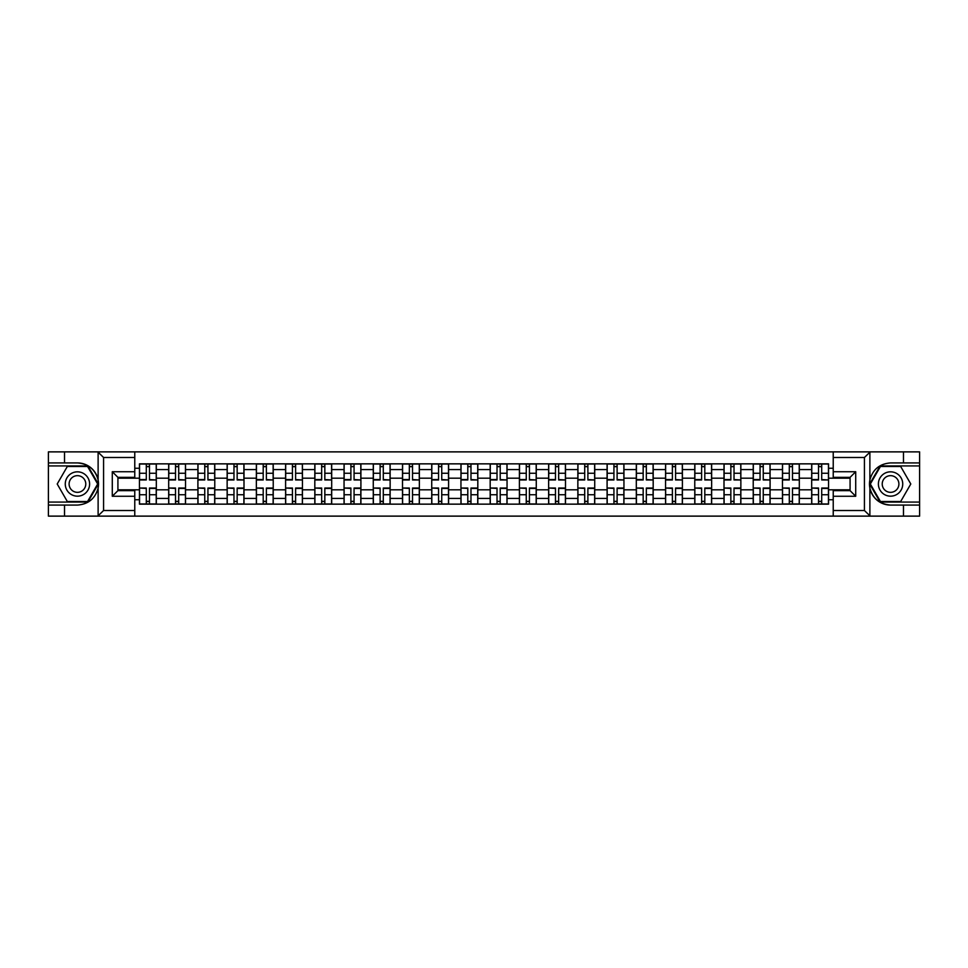 <?xml version="1.0" encoding="UTF-8"?>
<svg xmlns="http://www.w3.org/2000/svg" width="968" height="968" viewBox="0 0 968 968"><rect width="100%" height="100%" fill="white"/><g stroke="black" fill="none" stroke-linecap="round" stroke-linejoin="round"><path stroke-width="1.45" d="M134.77 516.125L833.23 516.125L833.23 490.655L850.085 490.655L850.085 477.345L833.23 477.345L833.23 451.874L134.77 451.874L134.77 477.345L117.915 477.345L117.915 490.655L134.77 490.655L134.77 516.125L97.792 516.125L103.576 510.511L134.77 510.511M97.792 516.125L48.4 516.125L48.4 505.078L64.517 505.078L64.517 516.125L104.229 516.125M104.229 451.874L48.4 451.874L48.4 502.077L87.882 502.077L98.312 484L87.882 465.923L48.4 465.923M833.23 451.874L919.6 451.874L919.6 462.922L903.483 462.922L903.483 451.874L863.771 451.874M168.686 504.146L168.686 469.577L156.32 469.577L156.32 504.146M156.32 469.577L156.32 463.853M168.686 469.577L168.686 463.853M185.541 463.853L185.541 504.146M197.908 504.146L197.908 463.853M214.775 463.853L214.775 504.146M227.141 504.146L227.141 463.853M243.996 463.853L243.996 504.146M256.363 504.146L256.363 463.853M273.23 463.853L273.23 504.146M285.596 504.146L285.596 463.853M302.452 463.853L302.452 504.146M314.818 504.146L314.818 463.853M331.685 463.853L331.685 504.146M344.051 504.146L344.051 463.853M360.907 463.853L360.907 504.146M373.273 504.146L373.273 463.853M390.14 463.853L390.14 504.146M402.506 504.146L402.506 463.853M419.362 463.853L419.362 504.146M431.728 504.146L431.728 463.853M448.595 463.853L448.595 504.146M460.95 504.146L460.95 463.853M477.817 463.853L477.817 504.146M490.183 504.146L490.183 463.853M507.05 463.853L507.05 504.146M519.405 504.146L519.405 463.853M536.272 463.853L536.272 504.146M548.638 504.146L548.638 463.853M565.494 463.853L565.494 504.146M577.86 504.146L577.86 463.853M594.727 463.853L594.727 504.146M607.093 504.146L607.093 463.853M623.949 463.853L623.949 504.146M636.315 504.146L636.315 463.853M653.182 463.853L653.182 504.146M665.548 504.146L665.548 463.853M682.404 463.853L682.404 504.146M694.77 504.146L694.77 463.853M711.637 463.853L711.637 504.146M724.004 504.146L724.004 463.853M740.859 463.853L740.859 504.146M753.225 504.146L753.225 463.853M770.092 463.853L770.092 504.146M782.459 504.146L782.459 463.853M799.314 463.853L799.314 504.146M811.68 504.146L811.68 463.853M811.68 489.808L799.314 489.808M782.459 489.808L770.092 489.808M753.225 489.808L740.859 489.808M724.004 489.808L711.637 489.808M694.77 489.808L682.404 489.808M665.548 489.808L653.182 489.808M636.315 489.808L623.949 489.808M607.093 489.808L594.727 489.808M577.86 489.808L565.494 489.808M548.638 489.808L536.272 489.808M519.405 489.808L507.05 489.808M490.183 489.808L477.817 489.808M460.95 489.808L448.595 489.808M431.728 489.808L419.362 489.808M402.506 489.808L390.14 489.808M373.273 489.808L360.907 489.808M344.051 489.808L331.685 489.808M314.818 489.808L302.452 489.808M285.596 489.808L273.23 489.808M256.363 489.808L243.996 489.808M227.141 489.808L214.775 489.808M197.908 489.808L185.541 489.808M168.686 489.808L156.32 489.808M811.68 478.192L799.314 478.192M782.459 478.192L770.092 478.192M753.225 478.192L740.859 478.192M724.004 478.192L711.637 478.192M694.77 478.192L682.404 478.192M665.548 478.192L653.182 478.192M636.315 478.192L623.949 478.192M607.093 478.192L594.727 478.192M577.86 478.192L565.494 478.192M548.638 478.192L536.272 478.192M519.405 478.192L507.05 478.192M490.183 478.192L477.817 478.192M460.95 478.192L448.595 478.192M431.728 478.192L419.362 478.192M402.506 478.192L390.14 478.192M373.273 478.192L360.907 478.192M344.051 478.192L331.685 478.192M314.818 478.192L302.452 478.192M285.596 478.192L273.23 478.192M256.363 478.192L243.996 478.192M227.141 478.192L214.775 478.192M197.908 478.192L185.541 478.192M168.686 478.192L156.32 478.192M117.915 489.808L139.452 489.808L139.452 478.192L117.915 478.192M134.77 468.258L139.452 468.258L139.452 478.192M850.085 478.192L828.548 478.192L828.548 463.853L139.452 463.853L139.452 468.258M828.548 468.258L833.23 468.258M833.23 499.742L828.548 499.742L828.548 489.808L850.085 489.808M139.452 489.808L139.452 504.146L828.548 504.146L828.548 499.742M139.452 499.742L134.77 499.742M828.548 478.192L828.548 489.808M149.483 501.327L146.289 501.327M146.289 466.673L149.483 466.673M178.705 501.327L175.523 501.327M175.523 466.673L178.705 466.673M207.938 501.327L204.744 501.327M204.744 466.673L207.938 466.673M237.16 501.327L233.978 501.327M233.978 466.673L237.16 466.673M266.382 501.327L263.199 501.327M263.199 466.673L266.382 466.673M295.615 501.327L292.433 501.327M292.433 466.673L295.615 466.673M324.837 501.327L321.654 501.327M321.654 466.673L324.837 466.673M354.07 501.327L350.888 501.327M350.888 466.673L354.07 466.673M383.292 501.327L380.109 501.327M380.109 466.673L383.292 466.673M412.525 501.327L409.343 501.327M409.343 466.673L412.525 466.673M441.747 501.327L438.564 501.327M438.564 466.673L441.747 466.673M470.98 501.327L467.798 501.327M467.798 466.673L470.98 466.673M500.202 501.327L497.02 501.327M497.02 466.673L500.202 466.673M529.436 501.327L526.253 501.327M526.253 466.673L529.436 466.673M558.657 501.327L555.475 501.327M555.475 466.673L558.657 466.673M587.891 501.327L584.708 501.327M584.708 466.673L587.891 466.673M617.112 501.327L613.93 501.327M613.93 466.673L617.112 466.673M646.346 501.327L643.163 501.327M643.163 466.673L646.346 466.673M675.567 501.327L672.385 501.327M672.385 466.673L675.567 466.673M704.801 501.327L701.619 501.327M701.619 466.673L704.801 466.673M734.022 501.327L730.84 501.327M730.84 466.673L734.022 466.673M763.256 501.327L760.061 501.327M760.061 466.673L763.256 466.673M792.477 501.327L789.295 501.327M789.295 466.673L792.477 466.673M821.711 501.327L818.517 501.327M818.517 466.673L821.711 466.673M149.483 479.571L156.223 479.971L149.483 479.971L149.483 464.047L156.223 464.047L152.472 464.047M156.223 479.571L156.223 464.047M146.289 466.479L149.483 466.479M143.3 464.047L139.549 464.047L139.549 479.971L146.289 479.971L146.289 464.047L143.579 464.047M139.549 464.047L152.194 464.047M146.289 488.429L139.549 488.029L146.289 488.029L146.289 503.953L139.549 503.953L143.3 503.953M139.549 488.429L139.549 503.953M149.483 501.521L146.289 501.521M152.472 503.953L156.223 503.953L156.223 488.029L149.483 488.029L149.483 503.953L152.194 503.953M156.223 503.953L143.579 503.953M178.705 479.571L185.445 479.971L178.705 479.971L178.705 464.047L185.445 464.047L181.706 464.047M185.445 479.571L185.445 464.047M175.523 466.479L178.705 466.479M172.522 464.047L168.771 464.047L168.771 479.971L175.523 479.971L175.523 464.047L172.8 464.047M168.771 464.047L181.427 464.047M207.938 479.571L214.678 479.971L207.938 479.971L207.938 464.047L214.678 464.047L210.927 464.047M214.678 479.571L214.678 464.047M204.744 466.479L207.938 466.479M201.755 464.047L198.004 464.047L198.004 479.971L204.744 479.971L204.744 464.047L202.034 464.047M198.004 464.047L210.649 464.047M64.517 505.078L77.44 505.078C88.318 504.267 95.215 498.593 98.119 488.078L98.119 479.922C95.215 469.407 88.318 463.732 77.44 462.922L48.4 462.922M48.4 505.078L48.4 502.077M134.77 457.489L103.576 457.489L97.792 451.874L64.517 451.874L64.517 462.922M97.792 451.874L134.77 451.874M77.44 462.922A21.078 21.078 0 0 1 98.119 488.078L98.119 515.968M117.915 477.345L112.288 471.731L134.77 471.731M134.77 496.269L112.288 496.269L117.915 490.655M870.208 451.874L864.424 457.489L833.23 457.489M903.483 462.922L890.56 462.922C879.682 463.732 872.785 469.407 869.881 479.922L869.881 488.078C872.785 498.593 879.682 504.267 890.56 505.078L919.6 505.078L919.6 465.923L880.118 465.923L869.688 484L880.118 502.077L919.6 502.077M833.23 510.511L864.424 510.511L870.208 516.125L919.6 516.125L919.6 505.078M919.6 462.922L919.6 465.923M903.483 516.125L903.483 505.078M870.208 516.125L833.23 516.125M890.56 505.078A21.078 21.078 0 0 1 869.881 479.922L869.881 452.032M850.085 490.655L855.712 496.269L833.23 496.269M833.23 471.731L855.712 471.731L850.085 477.345M65.267 484A12.173 12.173 0 0 0 77.44 496.173A12.173 12.173 0 0 0 89.613 484A12.173 12.173 0 0 0 77.44 471.827A12.173 12.173 0 0 0 65.267 484M69.103 484A8.337 8.337 0 0 0 77.44 492.337A8.337 8.337 0 0 0 85.777 484A8.337 8.337 0 0 0 77.44 475.663A8.337 8.337 0 0 0 69.103 484M87.556 466.479L97.671 484L87.556 501.521L67.324 501.521L57.209 484L67.324 466.479L87.556 466.479M878.387 484A12.173 12.173 0 0 0 890.56 496.173A12.173 12.173 0 0 0 902.733 484A12.173 12.173 0 0 0 890.56 471.827A12.173 12.173 0 0 0 878.387 484M882.223 484A8.337 8.337 0 0 0 890.56 492.337A8.337 8.337 0 0 0 898.897 484A8.337 8.337 0 0 0 890.56 475.663A8.337 8.337 0 0 0 882.223 484M900.676 466.479L910.791 484L900.676 501.521L880.444 501.521L870.329 484L880.444 466.479L900.676 466.479M175.523 488.429L168.771 488.029L175.523 488.029L175.523 503.953L168.771 503.953L172.522 503.953M168.771 488.429L168.771 503.953M178.705 501.521L175.523 501.521M181.706 503.953L185.445 503.953L185.445 488.029L178.705 488.029L178.705 503.953L181.427 503.953M185.445 503.953L172.8 503.953M204.744 488.429L198.004 488.029L204.744 488.029L204.744 503.953L198.004 503.953L201.755 503.953M198.004 488.429L198.004 503.953M207.938 501.521L204.744 501.521M210.927 503.953L214.678 503.953L214.678 488.029L207.938 488.029L207.938 503.953L210.649 503.953M214.678 503.953L202.034 503.953M237.16 479.571L243.9 479.971L237.16 479.971L237.16 464.047L243.9 464.047L240.161 464.047M243.9 479.571L243.9 464.047M233.978 466.479L237.16 466.479M230.977 464.047L227.226 464.047L227.226 479.971L233.978 479.971L233.978 464.047L231.255 464.047M227.226 464.047L239.882 464.047M266.382 479.571L273.133 479.971L266.382 479.971L266.382 464.047L273.133 464.047L269.382 464.047M273.133 479.571L273.133 464.047M263.199 466.479L266.382 466.479M260.211 464.047L256.459 464.047L256.459 479.971L263.199 479.971L263.199 464.047L260.489 464.047M256.459 464.047L269.104 464.047M295.615 479.571L302.355 479.971L295.615 479.971L295.615 464.047L302.355 464.047L298.616 464.047M302.355 479.571L302.355 464.047M292.433 466.479L295.615 466.479M289.432 464.047L285.681 464.047L285.681 479.971L292.433 479.971L292.433 464.047L289.71 464.047M285.681 464.047L298.325 464.047M233.978 488.429L227.226 488.029L233.978 488.029L233.978 503.953L227.226 503.953L230.977 503.953M227.226 488.429L227.226 503.953M237.16 501.521L233.978 501.521M240.161 503.953L243.9 503.953L243.9 488.029L237.16 488.029L237.16 503.953L239.882 503.953M243.9 503.953L231.255 503.953M263.199 488.429L256.459 488.029L263.199 488.029L263.199 503.953L256.459 503.953L260.211 503.953M256.459 488.429L256.459 503.953M266.382 501.521L263.199 501.521M269.382 503.953L273.133 503.953L273.133 488.029L266.382 488.029L266.382 503.953L269.104 503.953M273.133 503.953L260.489 503.953M292.433 488.429L285.681 488.029L292.433 488.029L292.433 503.953L285.681 503.953L289.432 503.953M285.681 488.429L285.681 503.953M295.615 501.521L292.433 501.521M298.616 503.953L302.355 503.953L302.355 488.029L295.615 488.029L295.615 503.953L298.325 503.953M302.355 503.953L289.71 503.953M324.837 479.571L331.588 479.971L324.837 479.971L324.837 464.047L331.588 464.047L327.837 464.047M331.588 479.571L331.588 464.047M321.654 466.479L324.837 466.479M318.654 464.047L314.915 464.047L314.915 479.971L321.654 479.971L321.654 464.047L318.944 464.047M314.915 464.047L327.559 464.047M321.654 488.429L314.915 488.029L321.654 488.029L321.654 503.953L314.915 503.953L318.654 503.953M314.915 488.429L314.915 503.953M324.837 501.521L321.654 501.521M327.837 503.953L331.588 503.953L331.588 488.029L324.837 488.029L324.837 503.953L327.559 503.953M331.588 503.953L318.944 503.953M354.07 479.571L360.81 479.971L354.07 479.971L354.07 464.047L360.81 464.047L357.071 464.047M360.81 479.571L360.81 464.047M350.888 466.479L354.07 466.479M347.887 464.047L344.136 464.047L344.136 479.971L350.888 479.971L350.888 464.047L348.165 464.047M344.136 464.047L356.781 464.047M350.888 488.429L344.136 488.029L350.888 488.029L350.888 503.953L344.136 503.953L347.887 503.953M344.136 488.429L344.136 503.953M354.07 501.521L350.888 501.521M357.071 503.953L360.81 503.953L360.81 488.029L354.07 488.029L354.07 503.953L356.781 503.953M360.81 503.953L348.165 503.953M383.292 479.571L390.043 479.971L383.292 479.971L383.292 464.047L390.043 464.047L386.292 464.047M390.043 479.571L390.043 464.047M380.109 466.479L383.292 466.479M377.109 464.047L373.37 464.047L373.37 479.971L380.109 479.971L380.109 464.047L377.399 464.047M373.37 464.047L386.014 464.047M380.109 488.429L373.37 488.029L380.109 488.029L380.109 503.953L373.37 503.953L377.109 503.953M373.37 488.429L373.37 503.953M383.292 501.521L380.109 501.521M386.292 503.953L390.043 503.953L390.043 488.029L383.292 488.029L383.292 503.953L386.014 503.953M390.043 503.953L377.399 503.953M412.525 479.571L419.265 479.971L412.525 479.971L412.525 464.047L419.265 464.047L415.526 464.047M419.265 479.571L419.265 464.047M409.343 466.479L412.525 466.479M406.342 464.047L402.591 464.047L402.591 479.971L409.343 479.971L409.343 464.047L406.62 464.047M402.591 464.047L415.236 464.047M409.343 488.429L402.591 488.029L409.343 488.029L409.343 503.953L402.591 503.953L406.342 503.953M402.591 488.429L402.591 503.953M412.525 501.521L409.343 501.521M415.526 503.953L419.265 503.953L419.265 488.029L412.525 488.029L412.525 503.953L415.236 503.953M419.265 503.953L406.62 503.953M441.747 479.571L448.499 479.971L441.747 479.971L441.747 464.047L448.499 464.047L444.748 464.047M448.499 479.571L448.499 464.047M438.564 466.479L441.747 466.479M435.564 464.047L431.825 464.047L431.825 479.971L438.564 479.971L438.564 464.047L435.854 464.047M431.825 464.047L444.469 464.047M438.564 488.429L431.825 488.029L438.564 488.029L438.564 503.953L431.825 503.953L435.564 503.953M431.825 488.429L431.825 503.953M441.747 501.521L438.564 501.521M444.748 503.953L448.499 503.953L448.499 488.029L441.747 488.029L441.747 503.953L444.469 503.953M448.499 503.953L435.854 503.953M470.98 479.571L477.72 479.971L470.98 479.971L470.98 464.047L477.72 464.047L473.981 464.047M477.72 479.571L477.72 464.047M467.798 466.479L470.98 466.479M464.797 464.047L461.046 464.047L461.046 479.971L467.798 479.971L467.798 464.047L465.076 464.047M461.046 464.047L473.691 464.047M467.798 488.429L461.046 488.029L467.798 488.029L467.798 503.953L461.046 503.953L464.797 503.953M461.046 488.429L461.046 503.953M470.98 501.521L467.798 501.521M473.981 503.953L477.72 503.953L477.72 488.029L470.98 488.029L470.98 503.953L473.691 503.953M477.72 503.953L465.076 503.953M500.202 479.571L506.954 479.971L500.202 479.971L500.202 464.047L506.954 464.047L503.203 464.047M506.954 479.571L506.954 464.047M497.02 466.479L500.202 466.479M494.019 464.047L490.28 464.047L490.28 479.971L497.02 479.971L497.02 464.047L494.309 464.047M490.28 464.047L502.924 464.047M497.02 488.429L490.28 488.029L497.02 488.029L497.02 503.953L490.28 503.953L494.019 503.953M490.28 488.429L490.28 503.953M500.202 501.521L497.02 501.521M503.203 503.953L506.954 503.953L506.954 488.029L500.202 488.029L500.202 503.953L502.924 503.953M506.954 503.953L494.309 503.953M529.436 479.571L536.175 479.971L529.436 479.971L529.436 464.047L536.175 464.047L532.436 464.047M536.175 479.571L536.175 464.047M526.253 466.479L529.436 466.479M523.252 464.047L519.501 464.047L519.501 479.971L526.253 479.971L526.253 464.047L523.531 464.047M519.501 464.047L532.146 464.047M526.253 488.429L519.501 488.029L526.253 488.029L526.253 503.953L519.501 503.953L523.252 503.953M519.501 488.429L519.501 503.953M529.436 501.521L526.253 501.521M532.436 503.953L536.175 503.953L536.175 488.029L529.436 488.029L529.436 503.953L532.146 503.953M536.175 503.953L523.531 503.953M558.657 479.571L565.409 479.971L558.657 479.971L558.657 464.047L565.409 464.047L561.658 464.047M565.409 479.571L565.409 464.047M555.475 466.479L558.657 466.479M552.474 464.047L548.735 464.047L548.735 479.971L555.475 479.971L555.475 464.047L552.764 464.047M548.735 464.047L561.38 464.047M555.475 488.429L548.735 488.029L555.475 488.029L555.475 503.953L548.735 503.953L552.474 503.953M548.735 488.429L548.735 503.953M558.657 501.521L555.475 501.521M561.658 503.953L565.409 503.953L565.409 488.029L558.657 488.029L558.657 503.953L561.38 503.953M565.409 503.953L552.764 503.953M587.891 479.571L594.63 479.971L587.891 479.971L587.891 464.047L594.63 464.047L590.891 464.047M594.63 479.571L594.63 464.047M584.708 466.479L587.891 466.479M581.707 464.047L577.957 464.047L577.957 479.971L584.708 479.971L584.708 464.047L581.986 464.047M577.957 464.047L590.601 464.047M584.708 488.429L577.957 488.029L584.708 488.029L584.708 503.953L577.957 503.953L581.707 503.953M577.957 488.429L577.957 503.953M587.891 501.521L584.708 501.521M590.891 503.953L594.63 503.953L594.63 488.029L587.891 488.029L587.891 503.953L590.601 503.953M594.63 503.953L581.986 503.953M617.112 479.571L623.864 479.971L617.112 479.971L617.112 464.047L623.864 464.047L620.113 464.047M623.864 479.571L623.864 464.047M613.93 466.479L617.112 466.479M610.929 464.047L607.19 464.047L607.19 479.971L613.93 479.971L613.93 464.047L611.219 464.047M607.19 464.047L619.835 464.047M613.93 488.429L607.19 488.029L613.93 488.029L613.93 503.953L607.19 503.953L610.929 503.953M607.19 488.429L607.19 503.953M617.112 501.521L613.93 501.521M620.113 503.953L623.864 503.953L623.864 488.029L617.112 488.029L617.112 503.953L619.835 503.953M623.864 503.953L611.219 503.953M646.346 479.571L653.085 479.971L646.346 479.971L646.346 464.047L653.085 464.047L649.346 464.047M653.085 479.571L653.085 464.047M643.163 466.479L646.346 466.479M640.163 464.047L636.412 464.047L636.412 479.971L643.163 479.971L643.163 464.047L640.441 464.047M636.412 464.047L649.056 464.047M643.163 488.429L636.412 488.029L643.163 488.029L643.163 503.953L636.412 503.953L640.163 503.953M636.412 488.429L636.412 503.953M646.346 501.521L643.163 501.521M649.346 503.953L653.085 503.953L653.085 488.029L646.346 488.029L646.346 503.953L649.056 503.953M653.085 503.953L640.441 503.953M675.567 479.571L682.319 479.971L675.567 479.971L675.567 464.047L682.319 464.047L678.568 464.047M682.319 479.571L682.319 464.047M672.385 466.479L675.567 466.479M669.384 464.047L665.645 464.047L665.645 479.971L672.385 479.971L672.385 464.047L669.675 464.047M665.645 464.047L678.29 464.047M672.385 488.429L665.645 488.029L672.385 488.029L672.385 503.953L665.645 503.953L669.384 503.953M665.645 488.429L665.645 503.953M675.567 501.521L672.385 501.521M678.568 503.953L682.319 503.953L682.319 488.029L675.567 488.029L675.567 503.953L678.29 503.953M682.319 503.953L669.675 503.953M704.801 479.571L711.54 479.971L704.801 479.971L704.801 464.047L711.54 464.047L707.79 464.047M711.54 479.571L711.54 464.047M701.619 466.479L704.801 466.479M698.618 464.047L694.867 464.047L694.867 479.971L701.619 479.971L701.619 464.047L698.896 464.047M694.867 464.047L707.511 464.047M701.619 488.429L694.867 488.029L701.619 488.029L701.619 503.953L694.867 503.953L698.618 503.953M694.867 488.429L694.867 503.953M704.801 501.521L701.619 501.521M707.79 503.953L711.54 503.953L711.54 488.029L704.801 488.029L704.801 503.953L707.511 503.953M711.54 503.953L698.896 503.953M734.022 479.571L740.774 479.971L734.022 479.971L734.022 464.047L740.774 464.047L737.023 464.047M740.774 479.571L740.774 464.047M730.84 466.479L734.022 466.479M727.839 464.047L724.1 464.047L724.1 479.971L730.84 479.971L730.84 464.047L728.117 464.047M724.1 464.047L736.745 464.047M730.84 488.429L724.1 488.029L730.84 488.029L730.84 503.953L724.1 503.953L727.839 503.953M724.1 488.429L724.1 503.953M734.022 501.521L730.84 501.521M737.023 503.953L740.774 503.953L740.774 488.029L734.022 488.029L734.022 503.953L736.745 503.953M740.774 503.953L728.117 503.953M763.256 479.571L769.996 479.971L763.256 479.971L763.256 464.047L769.996 464.047L766.245 464.047M769.996 479.571L769.996 464.047M760.061 466.479L763.256 466.479M757.073 464.047L753.322 464.047L753.322 479.971L760.061 479.971L760.061 464.047L757.351 464.047M753.322 464.047L765.966 464.047M760.061 488.429L753.322 488.029L760.061 488.029L760.061 503.953L753.322 503.953L757.073 503.953M753.322 488.429L753.322 503.953M763.256 501.521L760.061 501.521M766.245 503.953L769.996 503.953L769.996 488.029L763.256 488.029L763.256 503.953L765.966 503.953M769.996 503.953L757.351 503.953M792.477 479.571L799.229 479.971L792.477 479.971L792.477 464.047L799.229 464.047L795.478 464.047M799.229 479.571L799.229 464.047M789.295 466.479L792.477 466.479M786.294 464.047L782.555 464.047L782.555 479.971L789.295 479.971L789.295 464.047L786.573 464.047M782.555 464.047L795.2 464.047M789.295 488.429L782.555 488.029L789.295 488.029L789.295 503.953L782.555 503.953L786.294 503.953M782.555 488.429L782.555 503.953M792.477 501.521L789.295 501.521M795.478 503.953L799.229 503.953L799.229 488.029L792.477 488.029L792.477 503.953L795.2 503.953M799.229 503.953L786.573 503.953M821.711 479.571L828.451 479.971L821.711 479.971L821.711 464.047L828.451 464.047L824.7 464.047M828.451 479.571L828.451 464.047M818.517 466.479L821.711 466.479M815.528 464.047L811.777 464.047L811.777 479.971L818.517 479.971L818.517 464.047L815.806 464.047M811.777 464.047L824.421 464.047M818.517 488.429L811.777 488.029L818.517 488.029L818.517 503.953L811.777 503.953L815.528 503.953M811.777 488.429L811.777 503.953M821.711 501.521L818.517 501.521M824.7 503.953L828.451 503.953L828.451 488.029L821.711 488.029L821.711 503.953L824.421 503.953M828.451 503.953L815.806 503.953M782.459 469.577L770.092 469.577M753.225 469.577L740.859 469.577M724.004 469.577L711.637 469.577M694.77 469.577L682.404 469.577M665.548 469.577L653.182 469.577M636.315 469.577L623.949 469.577M607.093 469.577L594.727 469.577M577.86 469.577L565.494 469.577M548.638 469.577L536.272 469.577M519.405 469.577L507.05 469.577M490.183 469.577L477.817 469.577M460.95 469.577L448.595 469.577M431.728 469.577L419.362 469.577M402.506 469.577L390.14 469.577M373.273 469.577L360.907 469.577M344.051 469.577L331.685 469.577M314.818 469.577L302.452 469.577M285.596 469.577L273.23 469.577M256.363 469.577L243.996 469.577M227.141 469.577L214.775 469.577M197.908 469.577L185.541 469.577M811.68 469.577L799.314 469.577M782.459 498.423L770.092 498.423M753.225 498.423L740.859 498.423M724.004 498.423L711.637 498.423M694.77 498.423L682.404 498.423M665.548 498.423L653.182 498.423M636.315 498.423L623.949 498.423M607.093 498.423L594.727 498.423M577.86 498.423L565.494 498.423M548.638 498.423L536.272 498.423M519.405 498.423L507.05 498.423M490.183 498.423L477.817 498.423M460.95 498.423L448.595 498.423M431.728 498.423L419.362 498.423M402.506 498.423L390.14 498.423M373.273 498.423L360.907 498.423M344.051 498.423L331.685 498.423M314.818 498.423L302.452 498.423M285.596 498.423L273.23 498.423M256.363 498.423L243.996 498.423M227.141 498.423L214.775 498.423M197.908 498.423L185.541 498.423M168.686 498.423L156.32 498.423M811.68 498.423L799.314 498.423M149.483 473.255L156.223 473.255M139.549 479.571L146.289 479.571M139.549 473.255L146.289 473.255M146.289 494.745L139.549 494.745M156.223 488.429L149.483 488.429M156.223 494.745L149.483 494.745M178.705 473.255L185.445 473.255M168.771 479.571L175.523 479.571M168.771 473.255L175.523 473.255M207.938 473.255L214.678 473.255M198.004 479.571L204.744 479.571M198.004 473.255L204.744 473.255M98.119 479.922L98.119 452.032M103.576 457.489L103.576 510.511M112.288 496.269L112.288 471.731M869.881 488.078L869.881 515.968M864.424 510.511L864.424 457.489M855.712 471.731L855.712 496.269M175.523 494.745L168.771 494.745M185.445 488.429L178.705 488.429M185.445 494.745L178.705 494.745M204.744 494.745L198.004 494.745M214.678 488.429L207.938 488.429M214.678 494.745L207.938 494.745M237.16 473.255L243.9 473.255M227.226 479.571L233.978 479.571M227.226 473.255L233.978 473.255M266.382 473.255L273.133 473.255M256.459 479.571L263.199 479.571M256.459 473.255L263.199 473.255M295.615 473.255L302.355 473.255M285.681 479.571L292.433 479.571M285.681 473.255L292.433 473.255M233.978 494.745L227.226 494.745M243.9 488.429L237.16 488.429M243.9 494.745L237.16 494.745M263.199 494.745L256.459 494.745M273.133 488.429L266.382 488.429M273.133 494.745L266.382 494.745M292.433 494.745L285.681 494.745M302.355 488.429L295.615 488.429M302.355 494.745L295.615 494.745M324.837 473.255L331.588 473.255M314.915 479.571L321.654 479.571M314.915 473.255L321.654 473.255M321.654 494.745L314.915 494.745M331.588 488.429L324.837 488.429M331.588 494.745L324.837 494.745M354.07 473.255L360.81 473.255M344.136 479.571L350.888 479.571M344.136 473.255L350.888 473.255M350.888 494.745L344.136 494.745M360.81 488.429L354.07 488.429M360.81 494.745L354.07 494.745M383.292 473.255L390.043 473.255M373.37 479.571L380.109 479.571M373.37 473.255L380.109 473.255M380.109 494.745L373.37 494.745M390.043 488.429L383.292 488.429M390.043 494.745L383.292 494.745M412.525 473.255L419.265 473.255M402.591 479.571L409.343 479.571M402.591 473.255L409.343 473.255M409.343 494.745L402.591 494.745M419.265 488.429L412.525 488.429M419.265 494.745L412.525 494.745M441.747 473.255L448.499 473.255M431.825 479.571L438.564 479.571M431.825 473.255L438.564 473.255M438.564 494.745L431.825 494.745M448.499 488.429L441.747 488.429M448.499 494.745L441.747 494.745M470.98 473.255L477.72 473.255M461.046 479.571L467.798 479.571M461.046 473.255L467.798 473.255M467.798 494.745L461.046 494.745M477.72 488.429L470.98 488.429M477.72 494.745L470.98 494.745M500.202 473.255L506.954 473.255M490.28 479.571L497.02 479.571M490.28 473.255L497.02 473.255M497.02 494.745L490.28 494.745M506.954 488.429L500.202 488.429M506.954 494.745L500.202 494.745M529.436 473.255L536.175 473.255M519.501 479.571L526.253 479.571M519.501 473.255L526.253 473.255M526.253 494.745L519.501 494.745M536.175 488.429L529.436 488.429M536.175 494.745L529.436 494.745M558.657 473.255L565.409 473.255M548.735 479.571L555.475 479.571M548.735 473.255L555.475 473.255M555.475 494.745L548.735 494.745M565.409 488.429L558.657 488.429M565.409 494.745L558.657 494.745M587.891 473.255L594.63 473.255M577.957 479.571L584.708 479.571M577.957 473.255L584.708 473.255M584.708 494.745L577.957 494.745M594.63 488.429L587.891 488.429M594.63 494.745L587.891 494.745M617.112 473.255L623.864 473.255M607.19 479.571L613.93 479.571M607.19 473.255L613.93 473.255M613.93 494.745L607.19 494.745M623.864 488.429L617.112 488.429M623.864 494.745L617.112 494.745M646.346 473.255L653.085 473.255M636.412 479.571L643.163 479.571M636.412 473.255L643.163 473.255M643.163 494.745L636.412 494.745M653.085 488.429L646.346 488.429M653.085 494.745L646.346 494.745M675.567 473.255L682.319 473.255M665.645 479.571L672.385 479.571M665.645 473.255L672.385 473.255M672.385 494.745L665.645 494.745M682.319 488.429L675.567 488.429M682.319 494.745L675.567 494.745M704.801 473.255L711.54 473.255M694.867 479.571L701.619 479.571M694.867 473.255L701.619 473.255M701.619 494.745L694.867 494.745M711.54 488.429L704.801 488.429M711.54 494.745L704.801 494.745M734.022 473.255L740.774 473.255M724.1 479.571L730.84 479.571M724.1 473.255L730.84 473.255M730.84 494.745L724.1 494.745M740.774 488.429L734.022 488.429M740.774 494.745L734.022 494.745M763.256 473.255L769.996 473.255M753.322 479.571L760.061 479.571M753.322 473.255L760.061 473.255M760.061 494.745L753.322 494.745M769.996 488.429L763.256 488.429M769.996 494.745L763.256 494.745M792.477 473.255L799.229 473.255M782.555 479.571L789.295 479.571M782.555 473.255L789.295 473.255M789.295 494.745L782.555 494.745M799.229 488.429L792.477 488.429M799.229 494.745L792.477 494.745M821.711 473.255L828.451 473.255M811.777 479.571L818.517 479.571M811.777 473.255L818.517 473.255M818.517 494.745L811.777 494.745M828.451 488.429L821.711 488.429M828.451 494.745L821.711 494.745"/></g></svg>
